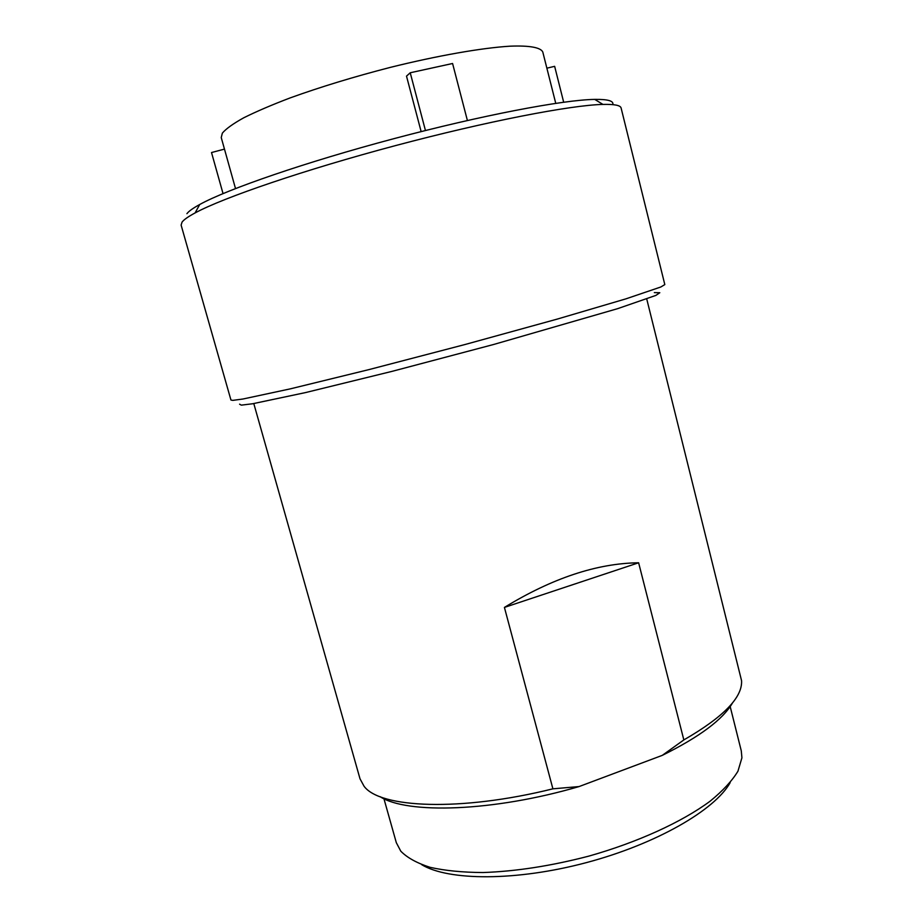 <?xml version="1.0" encoding="UTF-8"?>
<svg xmlns="http://www.w3.org/2000/svg" width="923" height="923" viewBox="0 0 923 923"><rect width="100%" height="100%" fill="white"/><g stroke="black" fill="none" stroke-linecap="round" stroke-linejoin="round"><path stroke-width="1.38" d="M730.185 782.612C715.013 810.013 656.299 844.06 586.324 862.636C516.384 881.292 448.509 880.923 421.719 864.689M730.185 706.58L741.284 750.872L741.919 757.818L737.95 771.201C732.112 780.835 722.813 790.849 710.064 801.233C681.878 822.058 637.678 842.33 588.712 856.152C551.066 865.947 515.819 871.404 482.971 872.535C462.596 872.408 444.967 870.666 430.06 867.32C416.988 863.132 407.228 857.755 400.79 851.179L396.313 842.664L383.933 798.707M732.527 702.865C723.067 719.375 699.657 736.866 662.287 755.36L579.056 786.569L552.9 788.83C460.427 811.813 379.826 808.144 364.043 786.211L360.016 778.816L253.79 403.559M579.056 786.569C493.194 811.721 406.951 814.34 380.057 796.653M662.287 755.36L683.839 739.923L638.624 562.776L504.42 607.415L552.9 788.83M646.746 299.006L741.561 680.678C742.588 697.407 723.344 717.159 683.839 739.923M638.624 562.776C596.869 563.342 552.139 578.225 504.42 607.415M421.142 131.608L406.512 76.136L410.227 72.767L425.445 130.524M224.474 149.111L211.517 152.537L223.031 193.588M410.227 72.767L452.582 63.502L467.396 120.498M546.878 68.175L554.642 66.329L563.676 102.211M555.75 103.33L542.793 52.023C540.751 47.523 529.756 45.4 510.004 46.185C481.714 47.927 437.917 55.565 390.394 67.367C353.924 76.771 320.558 86.935 290.284 97.861C271.766 104.91 256.248 111.556 243.707 117.809C233.115 123.694 225.997 128.793 222.351 133.131L221.243 137.573L235.503 188.546M654.338 292.603L659.807 292.729L655.907 295.395L617.66 308.651L493.586 344.498L392.24 371.311L305.501 392.587L252.602 403.766L241.307 405.139L239.588 404.182M664.814 284.584L660.845 286.984L626.025 298.821L557.042 319.15L464.823 344.567L368.865 369.627L290.157 388.895L242.945 399.013L232.815 400.374L230.946 400.028L181.116 225.097L182.062 222.097C183.862 219.686 188.211 216.628 195.088 212.936C223.389 197.568 304.359 169.844 395.54 145.592C486.709 121.328 570.76 105.141 602.938 104.414C614.476 104.137 620.533 105.337 621.11 108.026L664.814 284.584M612.78 104.622C613.945 100.953 607.934 99.211 594.735 99.396C563.122 99.857 481.714 115.294 393.706 138.715C305.686 162.125 227.381 189.192 199.714 204.502C192.999 208.183 188.73 211.24 186.907 213.686M199.714 204.502L195.088 212.936M594.735 99.396L602.938 104.414"/></g></svg>

